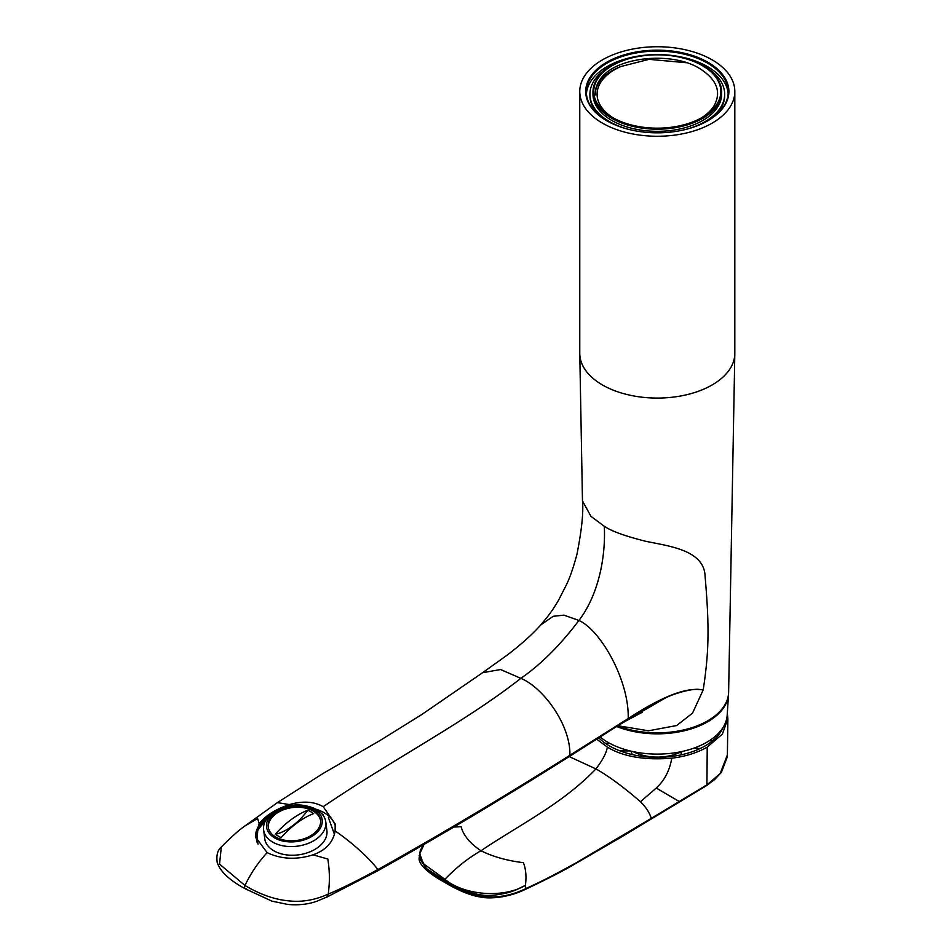 <?xml version="1.0" encoding="UTF-8"?>
<svg xmlns="http://www.w3.org/2000/svg" width="952" height="952" viewBox="0 0 952 952"><rect width="100%" height="100%" fill="white"/><g stroke="black" fill="none" stroke-linecap="round" stroke-linejoin="round"><path stroke-width="1.43" d="M627.57 129.103A67.366 38.901 180 0 1 609.661 121.701A67.366 38.901 180 0 1 589.919 94.189A67.366 38.901 180 0 1 617.432 62.832M697.162 62.832A67.366 38.901 180 0 1 704.932 66.688A67.366 38.901 180 0 1 724.662 94.189A67.366 38.901 180 0 1 687.023 129.103M601.331 117.203A67.366 38.901 180 0 1 589.919 95.545L589.919 94.189M315.552 809.081A40.412 26.347 172.5 0 1 324.001 812.663A40.412 26.347 172.5 0 1 335.39 826.36M323.109 814.531L321.907 813.841M266.489 819.244L257.754 830.12L256.921 842.056M255.529 837.808A40.412 26.347 172.5 0 1 270.201 815.019M221.316 846.994L219.531 864.107L244.95 885.455C260.396 894.713 275.556 899.89 290.42 901.02C302.867 902.151 315.469 899.842 328.202 894.095C329.868 882.647 329.737 870.961 327.809 859.037L313.041 854.825C296.536 860.013 281.245 859.287 267.155 852.647L255.362 836.808L259.158 823.706C265.477 815.65 275.568 809.259 289.42 804.559L277.425 802.643M313.041 854.825C325.834 850.231 333.2 842.27 335.116 830.941L335.199 823.98L323.216 806.689C314.029 801.477 302.772 800.763 289.42 804.559M259.158 823.706L257.623 818.518L244.807 826.027L277.401 802.619L322.966 773.512L379.872 740.608L421.546 714.69L482.604 672.707L500.585 669.53L520.851 678.348C540.962 664.413 560.312 645.111 578.911 620.454C601.176 630.45 629.415 681.382 628.189 718.534L569.915 755.222C570.653 724.758 543.068 687.439 520.851 678.348C463.434 723.294 395.663 757.578 323.216 806.689M640.458 801.739C646.277 807.593 649.859 813.151 651.216 818.411L575.805 863.024C556.706 873.436 545.71 879.553 525.683 888.632L525.373 885.443C526.575 876.792 525.92 869.2 523.41 862.667C507.297 860.751 493.148 856.776 480.962 850.755C518.614 825.241 562.382 804.059 595.928 768.907C609.006 776.332 623.846 787.28 640.458 801.739L656.261 788.054C664.52 780.426 669.684 770.477 671.767 758.197C644.54 760.362 623.072 756.673 607.376 747.13C606.436 752.925 602.616 760.184 595.928 768.907L569.201 756.602L569.843 755.281C506.321 795.348 442.704 833.25 378.967 868.962L377.813 869.592C356.929 880.933 340.399 889.097 328.202 894.095L326.976 896.843M335.116 830.941C353.977 843.758 371.506 860.691 377.813 869.592L376.742 871.258L378.277 870.473C442.037 834.726 505.702 796.741 569.272 756.554L569.843 755.281M244.807 826.027L244.783 826.038C239.142 829.93 231.265 836.963 221.173 847.137M267.155 852.647C258.313 862.203 250.911 873.139 244.95 885.455C244.152 887.788 244.569 888.918 246.199 888.87M569.356 756.495L614.468 727.852L569.475 756.4M614.409 727.887L627.63 719.867L614.468 727.84M700.315 689.653C684.738 687.713 660.7 697.34 628.189 718.534L627.63 719.867L663.746 698.911C671.469 694.127 693.853 687.665 700.315 689.653L703.207 689.891C708.895 652.537 709.549 627.915 705.099 576.4C704.349 550.137 669.327 546.186 645.908 541.331C625.238 536.166 611.374 531.145 604.318 526.266C605.9 559.871 597.249 596.666 578.911 620.454L563.917 615.147L553.16 616.301L540.581 625.107M617.931 725.733L648.467 730.803L676.682 725.543L692.532 713.119L703.207 689.891M604.318 526.266L590.918 516.317L582.469 500.907L579.78 353.799A77.529 44.756 0 0 0 602.473 384.965A77.529 44.756 0 0 0 686.582 394.759A77.529 44.756 0 0 0 734.813 353.799A77.529 44.756 0 0 0 734.825 353.323L734.825 91.499A77.529 44.756 180 0 1 686.963 132.852A77.529 44.756 180 0 1 602.473 123.153A77.529 44.756 180 0 1 579.768 91.499A77.529 44.756 180 0 1 627.63 50.147A77.529 44.756 180 0 1 712.12 59.845A77.529 44.756 180 0 1 734.825 91.499M579.768 91.499L579.768 353.323A77.529 44.756 0 0 0 579.78 353.799M606.674 120.725A71.59 41.329 0 0 0 707.919 120.725L707.919 120.725A71.59 41.329 0 0 0 707.919 62.273A71.59 41.329 0 0 0 606.674 62.273A71.59 41.329 0 0 0 606.674 120.725L606.674 120.725M707.681 120.856A70.924 40.948 0 0 0 728.221 92.035A70.924 40.948 0 0 0 707.455 63.082A70.924 40.948 0 0 0 607.138 63.082A70.924 40.948 0 0 0 586.372 92.035A70.924 40.948 0 0 0 606.912 120.856M586.432 93.784A70.924 40.948 180 0 1 631.557 57.382A70.924 40.948 180 0 1 707.455 66.581A70.924 40.948 180 0 1 728.161 93.784M724.662 94.189L724.662 95.545A67.366 38.901 180 0 1 713.25 117.203M612.041 65.64A64.331 37.14 0 0 0 611.803 65.771A64.331 37.14 0 0 0 592.965 92.035L592.965 94.189A64.331 37.14 0 0 0 611.803 120.452A64.331 37.14 0 0 0 681.918 128.508A64.331 37.14 0 0 0 721.628 94.189L721.628 92.035A64.331 37.14 0 0 0 702.79 65.771L702.314 65.509A63.665 36.759 180 0 1 702.314 117.489A63.665 36.759 180 0 1 612.279 117.489A63.665 36.759 180 0 1 612.279 65.509L612.279 65.509A63.665 36.759 180 0 1 702.314 65.509L702.79 65.771M701.005 118.096A60.202 34.76 0 0 0 714.226 105.505C721.521 91.927 716.88 79.73 700.267 68.913C672.314 50.777 615.016 56.751 600.224 79.314C596.547 84.3 594.952 89.5 595.428 94.914C595.155 89.678 596.952 84.692 600.795 79.944C605.46 74.387 612.124 69.924 620.775 66.557A60.202 34.76 0 0 0 613.588 118.096M686.44 62.725L649.002 59.345L620.775 66.557M702.207 65.569A63.51 36.664 180 0 1 702.207 117.429A63.51 36.664 180 0 1 612.386 117.429L612.386 117.429A63.51 36.664 180 0 1 612.386 65.569A63.51 36.664 180 0 1 702.207 65.569M592.965 92.035A64.331 37.14 0 0 0 611.803 118.298A64.331 37.14 0 0 0 681.918 126.354A64.331 37.14 0 0 0 721.628 92.035M599.998 736.884A69.936 40.377 0 0 0 607.84 742.274A69.936 40.377 0 0 0 682.858 751.318A69.936 40.377 0 0 0 727.185 715.226L728.542 694.21A71.293 41.162 180 0 1 689.177 729.494A71.293 41.162 180 0 1 616.67 726.507M632.913 751.568L635.008 752.544A35.462 20.48 0 0 0 679.585 752.544L681.68 751.568M671.767 758.197C685.214 756.578 697.031 752.889 707.217 747.13L706.931 784.9L720.2 773.536L727.387 754.888M727.316 713.119L727.887 718.641L722.425 734.04L707.217 747.13M607.376 747.13L596.547 739.073M598.641 737.74A67.628 39.044 0 0 0 609.47 745.916A67.628 39.044 0 0 0 675.515 755.912A67.628 39.044 0 0 0 722.996 727.578M525.373 885.443L524.838 885.681C501.918 898.795 463.219 894.797 444.905 879.303C456.317 867.462 468.336 857.954 480.962 850.755C470.014 843.424 463.398 835.404 461.101 826.693L453.688 827.062M678.478 802.298L679.538 801.655L656.261 788.054M705.777 785.555L650.145 819.029M632.307 754.591L630.938 751.128M721.426 729.851A64.224 37.08 180 0 1 721.283 730.946M716.321 735.384L717.094 736.539M605.341 743.31L609.685 743.31M630.081 750.926L620.121 750.926M680.62 754.96L681.977 751.509M709.204 740.787L712.596 740.787M700.374 748.403L693.127 748.403M727.316 756.828L721.449 772.298L714.762 779.414L706.646 785.59L622.382 836.427L571.426 865.999C560.312 872.377 544.937 880.183 525.302 889.418C507.88 897.843 489.423 899.093 480.022 896.951C469.824 895.237 458.126 890.417 444.929 882.516C423.223 870.533 418.309 862.036 419.189 857.776L427.579 870.64L444.584 881.754C453.628 887.895 465.23 892.678 479.415 896.129C495.385 898.462 510.808 895.963 525.683 888.632L524.671 889.323M524.838 885.681C518.423 888.228 515.008 892.274 496.242 894.88C479.07 897.879 457.912 889.311 444.584 880.422L426.46 868.557L419.166 855.443M445.536 882.528L444.584 881.754L444.905 879.303L423.212 863.583L419.772 853.694L424.092 844.293M310.84 811.77L307.829 810.223A77.6 44.803 120 0 0 275.223 834.333L281.054 837.701A77.6 44.803 -60 0 1 313.66 813.579L310.84 811.77M268.297 827.466A26.394 17.207 172.5 0 1 283.827 809.664A26.394 17.207 172.5 0 1 313.006 810.997A26.394 17.207 172.5 0 1 320.598 820.624M307.829 810.223A54.514 31.475 -60 0 1 275.223 834.333M275.89 837.094A26.394 17.207 -7.5 0 0 305.497 838.26A26.394 17.207 -7.5 0 0 320.538 819.993A26.394 17.207 -7.5 0 0 312.851 809.759A26.394 17.207 -7.5 0 0 283.232 808.593A26.394 17.207 -7.5 0 0 268.202 826.848A26.394 17.207 -7.5 0 0 275.89 837.094M274.735 837.95A28.036 18.29 172.5 0 1 274.533 811.973A28.036 18.29 172.5 0 1 278.139 809.688A28.036 18.29 172.5 0 1 306.508 805.975A28.036 18.29 172.5 0 1 314.005 808.902A28.036 18.29 172.5 0 1 314.196 834.868A28.036 18.29 172.5 0 1 274.735 837.95M306.508 805.975L308.258 806.403A31.345 20.432 172.5 0 1 316.635 809.676A31.345 20.432 172.5 0 1 325.762 821.838A31.345 20.432 172.5 0 1 316.849 838.7A31.345 20.432 172.5 0 1 272.748 842.139A31.345 20.432 172.5 0 1 263.621 829.966A31.345 20.432 172.5 0 1 272.534 813.103A31.345 20.432 172.5 0 1 276.556 810.545L278.139 809.688M263.621 829.966L264.751 838.652A31.345 20.432 -7.5 0 0 273.878 850.814A31.345 20.432 -7.5 0 0 309.043 852.195A31.345 20.432 -7.5 0 0 326.905 830.513L325.762 821.838M258.051 844.115L256.457 836.725A39.591 25.811 172.5 0 1 266.167 819.72M334.402 834.238L328.404 817.554M245.247 888.787L245.211 888.763C229.563 880.362 220.221 871.556 217.175 862.322C216.271 855.158 217.615 850.088 221.197 847.125M378.967 868.962L377.908 870.604M617.646 725.912A71.329 41.186 0 0 0 690.581 728.101A71.329 41.186 0 0 0 728.625 692.104L734.813 353.799M600.129 79.444L600.795 79.944M327.5 896.748L318.23 900.663C313.708 902.556 302.962 905.923 287.587 904.4L271.903 901.127L245.211 888.763M327.5 896.76L377.111 871.128M482.604 672.707L505.226 656.511C511.045 652.346 528.931 638.447 540.938 624.714M642.433 712.167L626.249 720.795M728.542 694.21L728.625 692.104M540.914 624.726C552.22 611.434 554.064 607.435 558.372 600.593L566.357 584.897C569.82 577.912 573.354 567.689 576.971 554.242C581.743 529.966 583.576 512.188 582.469 500.907M727.887 718.641L727.376 755.424M424.021 844.341L420.344 850.148L419.189 857.776"/></g></svg>
